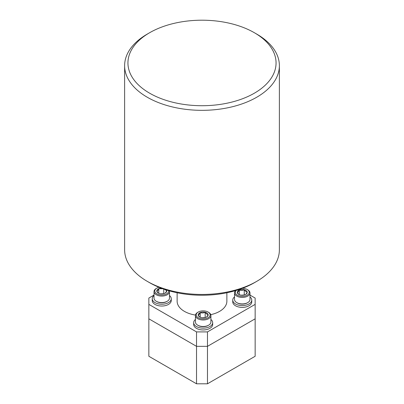 <?xml version="1.0" encoding="UTF-8"?>
<svg xmlns="http://www.w3.org/2000/svg" width="404" height="404" viewBox="0 0 404 404"><rect width="100%" height="100%" fill="white"/><g stroke="black" fill="none" stroke-linecap="round" stroke-linejoin="round"><path stroke-width="0.61" d="M256.712 281.366L254.368 282.719A74.058 42.758 180 0 1 149.632 282.719L147.288 281.366A77.376 44.672 0 0 0 256.712 281.366A77.376 44.672 0 0 0 279.376 249.778L279.376 65.665A77.376 44.672 180 0 1 231.608 106.934A77.376 44.672 180 0 1 147.288 97.253A77.376 44.672 180 0 1 124.624 65.665A77.376 44.672 180 0 1 147.288 34.077L149.632 32.724A74.058 42.758 0 0 0 149.632 93.193A74.058 42.758 0 0 0 254.368 93.193A74.058 42.758 0 0 0 254.368 32.724L256.712 34.077A77.376 44.672 180 0 1 279.376 65.665M177.129 292.759L177.129 301.222A24.871 14.357 0 0 0 184.416 311.373A24.871 14.357 0 0 0 195.475 315.075M210.762 314.66A24.871 14.357 0 0 0 226.871 301.222L226.871 292.759M207.469 331.906L207.469 383.8L255.146 356.272L255.146 318.822L207.469 346.344L196.531 346.344L148.854 318.822L148.854 356.272L196.531 383.8L196.531 331.906L207.469 331.906L255.146 304.379L255.146 298.061L249.99 295.082M154.01 295.082L148.854 298.061L148.854 304.379L196.531 331.906M256.712 34.077L254.368 32.724A74.058 42.758 0 0 0 149.632 32.724M149.632 282.719L147.288 281.366A77.376 44.672 0 0 1 124.624 249.778L124.624 65.665M148.854 304.379L148.854 318.822L196.531 346.344L207.469 346.344L255.146 318.822L255.146 304.379M208.646 325.18L208.095 325.498A6.964 4.02 180 0 1 198.248 325.498L197.702 325.18A7.737 4.469 -0 0 0 208.646 325.18A7.737 4.469 -0 0 0 210.257 323.816A7.737 4.469 -0 0 0 210.908 322.023L210.908 315.524A7.737 4.469 180 0 1 210.257 317.317A7.737 4.469 180 0 1 201.586 319.897A7.737 4.469 180 0 1 195.435 315.524A7.737 4.469 180 0 1 196.086 313.731A7.737 4.469 180 0 1 197.702 312.368L198.248 312.05A6.964 4.02 -0 0 0 196.793 313.282A6.964 4.02 -0 0 0 200.379 318.574A6.964 4.02 -0 0 0 209.55 316.509A6.964 4.02 -0 0 0 208.095 312.05A6.964 4.02 -0 0 0 198.248 312.05M195.435 315.524L195.435 322.023A7.737 4.469 -0 0 0 197.702 325.18M198.606 313.736A4.984 2.879 -0 0 0 198.218 315.211A4.984 2.879 -0 0 0 199.647 316.928A4.984 2.879 -0 0 0 201.172 317.529A4.984 2.879 -0 0 0 206.126 317.211A4.984 2.879 -0 0 0 206.697 316.928A4.984 2.879 -0 0 0 208.126 314.575A4.984 2.879 -0 0 0 205.171 312.257A4.984 2.879 -0 0 0 200.217 312.575A4.984 2.879 -0 0 0 198.606 313.736M206.126 317.211C206.792 317.044 207.459 316.165 208.126 314.575C207.151 314.519 206.166 313.746 205.171 312.257C203.535 313.07 201.884 313.176 200.217 312.575L199.217 314.438L198.218 315.211L199.515 316.766M208.095 312.05L208.646 312.368A7.737 4.469 180 0 1 210.908 315.524M205.091 317.549L202.313 317.731M205.171 317.529L205.171 312.257M200.217 317.211L200.217 312.575M210.908 319.468A9.504 5.489 180 0 1 212.681 322.655A9.504 5.489 180 0 1 203.172 328.144A9.504 5.489 180 0 1 193.667 322.655A9.504 5.489 180 0 1 195.435 319.468M212.681 322.655L212.681 324.457A9.504 5.489 180 0 1 203.172 329.947A9.504 5.489 180 0 1 193.667 324.457L193.667 322.655M249.99 296.905A9.504 5.489 180 0 1 251.758 300.091A9.504 5.489 180 0 1 242.254 305.581A9.504 5.489 180 0 1 232.744 300.091A9.504 5.489 180 0 1 234.517 296.905M251.758 300.091L251.758 301.899A9.504 5.489 180 0 1 242.254 307.383A9.504 5.489 180 0 1 232.744 301.899L232.744 300.091M169.483 295.551A9.504 5.489 180 0 1 171.256 298.738A9.504 5.489 180 0 1 161.746 304.227A9.504 5.489 180 0 1 152.242 298.738A9.504 5.489 180 0 1 154.01 295.551M171.256 298.738L171.256 300.546A9.504 5.489 180 0 1 161.746 306.03A9.504 5.489 180 0 1 152.242 300.546L152.242 298.738M247.723 302.621L247.177 302.934A6.964 4.02 180 0 1 237.33 302.934L236.779 302.621A7.737 4.469 -0 0 0 247.723 302.621A7.737 4.469 -0 0 0 249.339 301.253A7.737 4.469 -0 0 0 249.99 299.46L249.99 292.961A7.737 4.469 180 0 1 249.339 294.753A7.737 4.469 180 0 1 240.668 297.334A7.737 4.469 180 0 1 234.517 292.961A7.737 4.469 180 0 1 235.163 291.168A7.737 4.469 180 0 1 235.744 290.547M234.517 292.961L234.517 299.46A7.737 4.469 -0 0 0 236.779 302.621M236.108 290.436A6.964 4.02 -0 0 0 235.875 290.718A6.964 4.02 -0 0 0 239.456 296.011A6.964 4.02 -0 0 0 248.632 293.945A6.964 4.02 -0 0 0 247.177 289.486A6.964 4.02 -0 0 0 242.42 288.31M237.683 291.173A4.984 2.879 -0 0 0 237.294 292.647A4.984 2.879 -0 0 0 238.729 294.364A4.984 2.879 -0 0 0 240.249 294.965A4.984 2.879 -0 0 0 245.208 294.647A4.984 2.879 -0 0 0 245.778 294.364A4.984 2.879 -0 0 0 247.208 292.011A4.984 2.879 -0 0 0 244.253 289.693A4.984 2.879 -0 0 0 239.299 290.011A4.984 2.879 -0 0 0 237.683 291.173M245.208 294.647C245.874 294.481 246.541 293.602 247.208 292.011C246.233 291.956 245.248 291.183 244.253 289.693C242.617 290.511 240.966 290.617 239.299 290.011L238.299 291.875L237.294 292.647L238.592 294.203M247.177 289.486L247.723 289.804A7.737 4.469 180 0 1 249.99 292.961M244.167 294.986L241.39 295.167M244.253 294.965L244.253 289.693M239.299 294.647L239.299 290.011M167.221 301.268L166.67 301.581A6.964 4.02 180 0 1 156.823 301.581L156.277 301.268A7.737 4.469 -0 0 0 167.221 301.268A7.737 4.469 -0 0 0 168.837 299.899A7.737 4.469 -0 0 0 169.483 298.107L169.483 291.607A7.737 4.469 180 0 1 168.837 293.4A7.737 4.469 180 0 1 160.161 295.981A7.737 4.469 180 0 1 154.01 291.607A7.737 4.469 180 0 1 154.661 289.814A7.737 4.469 180 0 1 156.277 288.451L156.823 288.133A6.964 4.02 -0 0 0 155.368 289.365A6.964 4.02 -0 0 0 158.954 294.657A6.964 4.02 -0 0 0 168.125 292.592A6.964 4.02 -0 0 0 168.69 290.673M154.01 291.607L154.01 298.107A7.737 4.469 -0 0 0 156.277 301.268M161.085 288.123A4.984 2.879 -0 0 0 158.792 288.658A4.984 2.879 -0 0 0 157.181 289.82A4.984 2.879 -0 0 0 156.792 291.294A4.984 2.879 -0 0 0 158.222 293.011A4.984 2.879 -0 0 0 159.747 293.612A4.984 2.879 -0 0 0 164.701 293.294A4.984 2.879 -0 0 0 165.271 293.011A4.984 2.879 -0 0 0 166.706 290.658A4.984 2.879 -0 0 0 166.428 289.986M162.756 288.744L158.792 288.658L157.792 290.521L156.792 291.294L158.09 292.849M169.377 290.87A7.737 4.469 180 0 1 169.483 291.607M158.979 287.289A6.964 4.02 -0 0 0 156.823 288.133M164.701 293.294C165.367 293.127 166.034 292.249 166.706 290.658L164.585 289.431M163.665 293.632L160.888 293.814M163.751 293.612L163.751 289.097M158.792 293.294L158.792 288.658M207.469 383.8L196.531 383.8"/></g></svg>
